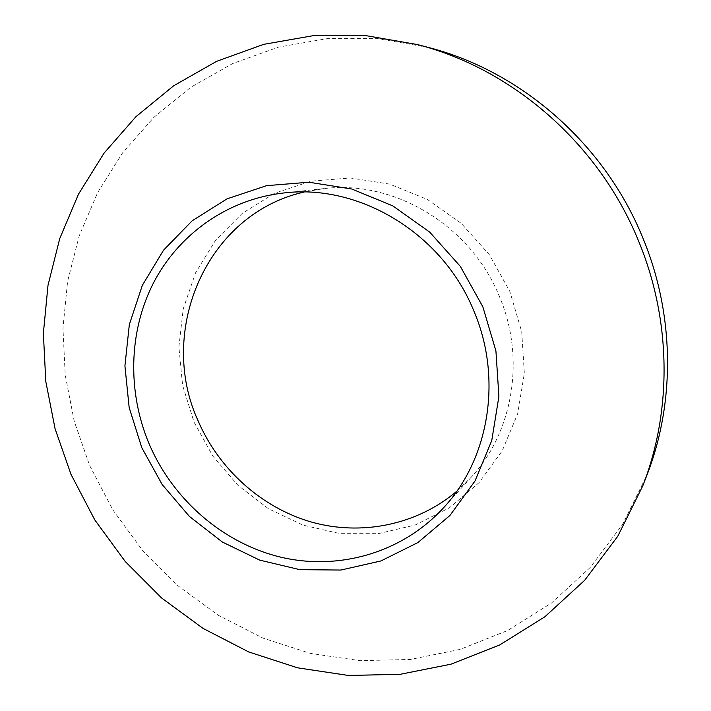 <?xml version="1.0" encoding="UTF-8"?>
<svg xmlns="http://www.w3.org/2000/svg" width="711" height="711" viewBox="0 0 711 711"><rect width="100%" height="100%" fill="white"/><g stroke="black" fill="none" stroke-linecap="round" stroke-linejoin="round"><path stroke-width="0.53" stroke-dasharray="3.56 2.67" d="M456.889 491.15L471.242 477.188C513.36 431.701 525.758 357.704 499.238 296.096C470.478 225.227 393.965 179.741 323.905 188.602L304.175 192.041M428.164 47.388L377.63 38.625L327.273 38.625L278.516 47.113L232.648 63.572L190.788 87.266L153.852 117.351L122.594 152.838L97.576 192.717L79.17 235.928L67.598 281.396L62.959 328.091L65.208 374.99L74.193 421.116L89.648 465.509L112.871 509.947L142.529 550.367L177.954 585.784L218.393 615.308L262.937 638.096L310.583 653.427L360.184 660.697L410.487 659.435L460.124 649.392L507.645 630.506L551.532 602.999L590.29 567.396L622.472 524.522L646.761 475.552M194.085 422.245L212.829 456.089L237.998 485.373L268.527 508.774L303.108 525.162L340.231 533.659L378.208 533.677L415.233 524.994L449.432 507.805L478.983 482.733L502.197 450.872L517.661 413.766L524.345 373.328L521.723 331.779L509.831 291.439L489.292 254.609L461.279 223.387L427.435 199.48L389.708 184.113L350.247 177.963L311.196 181.154L274.579 193.268L242.167 213.433L215.451 240.442L195.552 272.811L183.234 308.903L178.888 346.995L182.594 385.335L194.085 422.245M443.904 507.405L471.242 477.188M283.396 193.019L323.905 188.602"/><path stroke-width="1.07" d="M149.399 444.526C173.484 500.322 223.654 543.737 281.627 557.38C339.565 570.72 402.71 552.607 443.904 507.405C489.355 458.355 502.668 377.817 473.668 310.538C442.215 233.137 358.975 183.42 283.396 193.019C227.2 199.382 178.452 234.443 153.309 283.254C128.398 332.295 127.402 392.774 149.399 444.526M304.175 192.041C206.528 213.798 156.811 331.015 198.093 420.832C218.952 469.224 261.293 507.512 311.178 521.981C361.072 536.138 416.637 525.278 456.889 491.15M642.735 485.951L646.761 475.552C675.566 401.973 674.677 313.64 642.282 236.567C603.941 143.267 520.461 70.976 428.164 47.388L417.384 44.553C512.338 68.816 598.449 143.391 638.007 239.66C671.433 319.177 672.375 410.247 642.735 485.951L617.743 536.298L584.655 580.318L544.813 616.819L499.717 644.948L450.934 664.198L399.991 674.339L348.39 675.45L297.527 667.816L248.69 651.925L203.035 628.391L161.593 597.987L125.269 561.548L94.847 520.008L70.993 474.361L55.085 428.777L45.788 381.425L43.371 333.281L48.001 285.333L59.724 238.62L78.459 194.227L103.984 153.229L135.917 116.72L173.706 85.755L216.588 61.342L263.621 44.366L313.675 35.586L365.418 35.55L417.384 44.553M482.831 306.752L460.319 266.367L429.693 232.106L392.765 205.861L351.705 188.993L308.858 182.22L266.572 185.669L227.04 198.849L192.166 220.801L163.539 250.174L142.333 285.36L129.331 324.563L124.923 365.925L129.171 407.563L141.782 447.672L162.152 484.493L189.41 516.444L222.41 542.066L259.764 560.135L299.855 569.68L340.898 570.044L380.927 560.952L417.926 542.546L449.921 515.493L475.046 480.938L491.754 440.544L498.909 396.409L495.923 350.95L482.831 306.752"/></g></svg>
